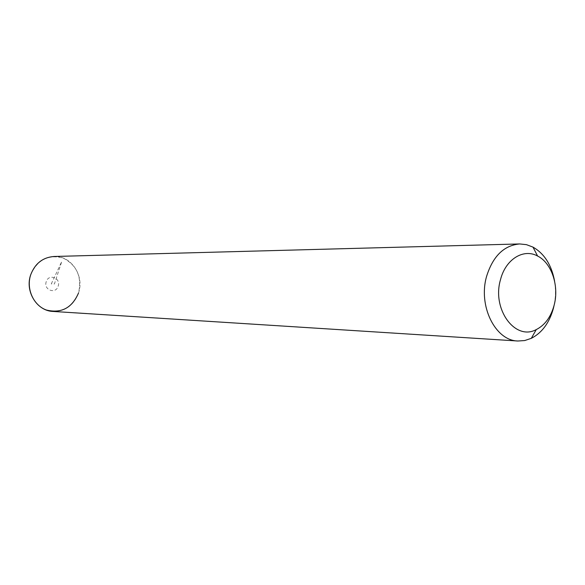 <?xml version="1.0" encoding="UTF-8"?>
<svg xmlns="http://www.w3.org/2000/svg" width="585" height="585" viewBox="0 0 585 585"><rect width="100%" height="100%" fill="white"/><g stroke="black" fill="none" stroke-linecap="round" stroke-linejoin="round"><path stroke-width="0.44" stroke-dasharray="2.92 2.19" d="M46.244 281.663C43.239 289.882 55.765 294.591 58.156 286.204C61.162 278.058 48.709 273.246 46.244 281.663M30.705 274.767C37.528 259.616 48.401 254.073 63.312 258.131C77.001 265.378 82.061 277.005 78.514 293.012C84.657 275.864 71.194 255.462 54.025 256.486M53.016 311.439C65.315 311.374 73.812 305.231 78.514 293.012M554.609 281.224C555.904 289.187 555.757 297.129 554.17 305.041M51.29 283.922L61.791 261.415L54.412 283.981L51.29 283.922"/><path stroke-width="0.88" d="M78.514 293.012C72.057 307.973 61.337 313.648 46.354 310.021C33.418 305.407 25.959 288.771 30.705 274.767C24.702 291.293 36.87 311.001 53.016 311.439L517.9 341.011C495.261 340.704 477.945 305.765 486.625 276.266C492.95 256.15 503.97 245.378 519.677 243.945L526.456 244.654L532.972 247.104C544.372 253.627 551.582 264.998 554.609 281.224M554.17 305.041L553.454 308.156C549.447 322.723 542.061 332.785 531.304 338.342L524.701 340.55L517.9 341.011M519.677 243.945L54.025 256.486C42.844 257.371 35.071 263.462 30.705 274.767M500.519 279.608C505.594 259.25 523.546 248.201 537.6 256.033C551.706 262.957 559.348 286.123 554.112 305.282C550.865 317.048 544.913 325.15 536.255 329.589C515.224 341.179 491.641 309.165 500.519 279.608M537.6 256.033L532.972 247.104M536.255 329.589L531.304 338.342"/></g></svg>
